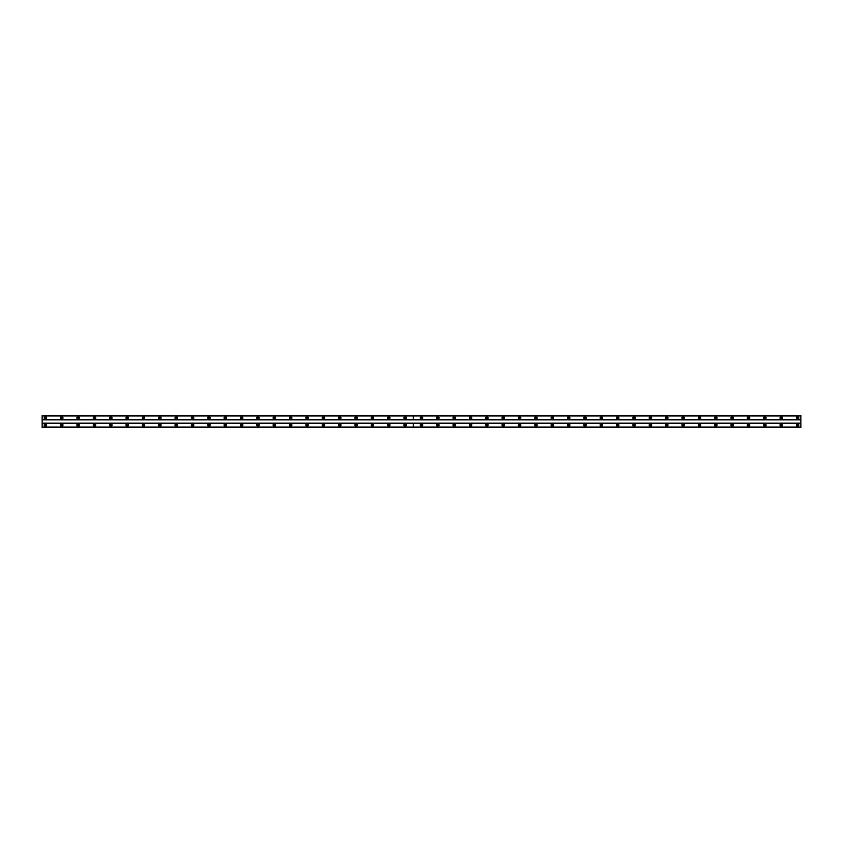 <?xml version="1.0" encoding="UTF-8"?>
<svg xmlns="http://www.w3.org/2000/svg" width="843" height="843" viewBox="0 0 843 843"><rect width="100%" height="100%" fill="white"/><g stroke="black" fill="none" stroke-linecap="round" stroke-linejoin="round"><path stroke-width="1.26" d="M61.771 423.871A1.222 1.222 0 0 0 60.548 425.093A1.222 1.222 0 0 0 61.771 426.326A1.222 1.222 0 0 0 62.993 425.093A1.222 1.222 0 0 0 61.771 423.871M78.125 423.871A1.222 1.222 0 0 0 76.892 425.093A1.222 1.222 0 0 0 78.125 426.326A1.222 1.222 0 0 0 79.347 425.093A1.222 1.222 0 0 0 78.125 423.871M94.479 423.871A1.222 1.222 0 0 0 93.246 425.093A1.222 1.222 0 0 0 94.479 426.326A1.222 1.222 0 0 0 95.702 425.093A1.222 1.222 0 0 0 94.479 423.871M110.823 423.871A1.222 1.222 0 0 0 109.601 425.093A1.222 1.222 0 0 0 110.823 426.326A1.222 1.222 0 0 0 112.056 425.093A1.222 1.222 0 0 0 110.823 423.871M127.177 423.871A1.222 1.222 0 0 0 125.955 425.093A1.222 1.222 0 0 0 127.177 426.326A1.222 1.222 0 0 0 128.399 425.093A1.222 1.222 0 0 0 127.177 423.871M143.531 423.871A1.222 1.222 0 0 0 142.298 425.093A1.222 1.222 0 0 0 143.531 426.326A1.222 1.222 0 0 0 144.754 425.093A1.222 1.222 0 0 0 143.531 423.871M159.875 423.871A1.222 1.222 0 0 0 158.653 425.093A1.222 1.222 0 0 0 159.875 426.326A1.222 1.222 0 0 0 161.108 425.093A1.222 1.222 0 0 0 159.875 423.871M176.229 423.871A1.222 1.222 0 0 0 175.007 425.093A1.222 1.222 0 0 0 176.229 426.326A1.222 1.222 0 0 0 177.462 425.093A1.222 1.222 0 0 0 176.229 423.871M192.583 423.871A1.222 1.222 0 0 0 191.35 425.093A1.222 1.222 0 0 0 192.583 426.326A1.222 1.222 0 0 0 193.806 425.093A1.222 1.222 0 0 0 192.583 423.871M208.938 423.871A1.222 1.222 0 0 0 207.705 425.093A1.222 1.222 0 0 0 208.938 426.326A1.222 1.222 0 0 0 210.16 425.093A1.222 1.222 0 0 0 208.938 423.871M225.281 423.871A1.222 1.222 0 0 0 224.059 425.093A1.222 1.222 0 0 0 225.281 426.326A1.222 1.222 0 0 0 226.514 425.093A1.222 1.222 0 0 0 225.281 423.871M241.635 423.871A1.222 1.222 0 0 0 240.413 425.093A1.222 1.222 0 0 0 241.635 426.326A1.222 1.222 0 0 0 242.858 425.093A1.222 1.222 0 0 0 241.635 423.871M257.99 423.871A1.222 1.222 0 0 0 256.757 425.093A1.222 1.222 0 0 0 257.99 426.326A1.222 1.222 0 0 0 259.212 425.093A1.222 1.222 0 0 0 257.99 423.871M274.333 423.871A1.222 1.222 0 0 0 273.111 425.093A1.222 1.222 0 0 0 274.333 426.326A1.222 1.222 0 0 0 275.566 425.093A1.222 1.222 0 0 0 274.333 423.871M290.687 423.871A1.222 1.222 0 0 0 289.465 425.093A1.222 1.222 0 0 0 290.687 426.326A1.222 1.222 0 0 0 291.92 425.093A1.222 1.222 0 0 0 290.687 423.871M307.042 423.871A1.222 1.222 0 0 0 305.819 425.093A1.222 1.222 0 0 0 307.042 426.326A1.222 1.222 0 0 0 308.264 425.093A1.222 1.222 0 0 0 307.042 423.871M323.396 423.871A1.222 1.222 0 0 0 322.163 425.093A1.222 1.222 0 0 0 323.396 426.326A1.222 1.222 0 0 0 324.618 425.093A1.222 1.222 0 0 0 323.396 423.871M339.74 423.871A1.222 1.222 0 0 0 338.517 425.093A1.222 1.222 0 0 0 339.74 426.326A1.222 1.222 0 0 0 340.972 425.093A1.222 1.222 0 0 0 339.74 423.871M356.094 423.871A1.222 1.222 0 0 0 354.871 425.093A1.222 1.222 0 0 0 356.094 426.326A1.222 1.222 0 0 0 357.316 425.093A1.222 1.222 0 0 0 356.094 423.871M372.448 423.871A1.222 1.222 0 0 0 371.215 425.093A1.222 1.222 0 0 0 372.448 426.326A1.222 1.222 0 0 0 373.67 425.093A1.222 1.222 0 0 0 372.448 423.871M388.802 423.871A1.222 1.222 0 0 0 387.569 425.093A1.222 1.222 0 0 0 388.802 426.326A1.222 1.222 0 0 0 390.024 425.093A1.222 1.222 0 0 0 388.802 423.871M405.146 423.871A1.222 1.222 0 0 0 403.923 425.093A1.222 1.222 0 0 0 405.146 426.326A1.222 1.222 0 0 0 406.379 425.093A1.222 1.222 0 0 0 405.146 423.871M45.417 423.871A1.222 1.222 0 0 0 44.194 425.093A1.222 1.222 0 0 0 45.417 426.326A1.222 1.222 0 0 0 46.65 425.093A1.222 1.222 0 0 0 45.417 423.871M61.771 416.674A1.222 1.222 0 0 0 60.548 417.907A1.222 1.222 0 0 0 61.771 419.129A1.222 1.222 0 0 0 62.993 417.907A1.222 1.222 0 0 0 61.771 416.674M78.125 416.674A1.222 1.222 0 0 0 76.892 417.907A1.222 1.222 0 0 0 78.125 419.129A1.222 1.222 0 0 0 79.347 417.907A1.222 1.222 0 0 0 78.125 416.674M94.479 416.674A1.222 1.222 0 0 0 93.246 417.907A1.222 1.222 0 0 0 94.479 419.129A1.222 1.222 0 0 0 95.702 417.907A1.222 1.222 0 0 0 94.479 416.674M110.823 416.674A1.222 1.222 0 0 0 109.601 417.907A1.222 1.222 0 0 0 110.823 419.129A1.222 1.222 0 0 0 112.056 417.907A1.222 1.222 0 0 0 110.823 416.674M127.177 416.674A1.222 1.222 0 0 0 125.955 417.907A1.222 1.222 0 0 0 127.177 419.129A1.222 1.222 0 0 0 128.399 417.907A1.222 1.222 0 0 0 127.177 416.674M143.531 416.674A1.222 1.222 0 0 0 142.298 417.907A1.222 1.222 0 0 0 143.531 419.129A1.222 1.222 0 0 0 144.754 417.907A1.222 1.222 0 0 0 143.531 416.674M159.875 416.674A1.222 1.222 0 0 0 158.653 417.907A1.222 1.222 0 0 0 159.875 419.129A1.222 1.222 0 0 0 161.108 417.907A1.222 1.222 0 0 0 159.875 416.674M176.229 416.674A1.222 1.222 0 0 0 175.007 417.907A1.222 1.222 0 0 0 176.229 419.129A1.222 1.222 0 0 0 177.462 417.907A1.222 1.222 0 0 0 176.229 416.674M192.583 416.674A1.222 1.222 0 0 0 191.35 417.907A1.222 1.222 0 0 0 192.583 419.129A1.222 1.222 0 0 0 193.806 417.907A1.222 1.222 0 0 0 192.583 416.674M208.938 416.674A1.222 1.222 0 0 0 207.705 417.907A1.222 1.222 0 0 0 208.938 419.129A1.222 1.222 0 0 0 210.16 417.907A1.222 1.222 0 0 0 208.938 416.674M225.281 416.674A1.222 1.222 0 0 0 224.059 417.907A1.222 1.222 0 0 0 225.281 419.129A1.222 1.222 0 0 0 226.514 417.907A1.222 1.222 0 0 0 225.281 416.674M241.635 416.674A1.222 1.222 0 0 0 240.413 417.907A1.222 1.222 0 0 0 241.635 419.129A1.222 1.222 0 0 0 242.858 417.907A1.222 1.222 0 0 0 241.635 416.674M257.99 416.674A1.222 1.222 0 0 0 256.757 417.907A1.222 1.222 0 0 0 257.99 419.129A1.222 1.222 0 0 0 259.212 417.907A1.222 1.222 0 0 0 257.99 416.674M274.333 416.674A1.222 1.222 0 0 0 273.111 417.907A1.222 1.222 0 0 0 274.333 419.129A1.222 1.222 0 0 0 275.566 417.907A1.222 1.222 0 0 0 274.333 416.674M290.687 416.674A1.222 1.222 0 0 0 289.465 417.907A1.222 1.222 0 0 0 290.687 419.129A1.222 1.222 0 0 0 291.92 417.907A1.222 1.222 0 0 0 290.687 416.674M307.042 416.674A1.222 1.222 0 0 0 305.819 417.907A1.222 1.222 0 0 0 307.042 419.129A1.222 1.222 0 0 0 308.264 417.907A1.222 1.222 0 0 0 307.042 416.674M323.396 416.674A1.222 1.222 0 0 0 322.163 417.907A1.222 1.222 0 0 0 323.396 419.129A1.222 1.222 0 0 0 324.618 417.907A1.222 1.222 0 0 0 323.396 416.674M339.74 416.674A1.222 1.222 0 0 0 338.517 417.907A1.222 1.222 0 0 0 339.74 419.129A1.222 1.222 0 0 0 340.972 417.907A1.222 1.222 0 0 0 339.74 416.674M356.094 416.674A1.222 1.222 0 0 0 354.871 417.907A1.222 1.222 0 0 0 356.094 419.129A1.222 1.222 0 0 0 357.316 417.907A1.222 1.222 0 0 0 356.094 416.674M372.448 416.674A1.222 1.222 0 0 0 371.215 417.907A1.222 1.222 0 0 0 372.448 419.129A1.222 1.222 0 0 0 373.67 417.907A1.222 1.222 0 0 0 372.448 416.674M388.802 416.674A1.222 1.222 0 0 0 387.569 417.907A1.222 1.222 0 0 0 388.802 419.129A1.222 1.222 0 0 0 390.024 417.907A1.222 1.222 0 0 0 388.802 416.674M405.146 416.674A1.222 1.222 0 0 0 403.923 417.907A1.222 1.222 0 0 0 405.146 419.129A1.222 1.222 0 0 0 406.379 417.907A1.222 1.222 0 0 0 405.146 416.674M45.417 416.674A1.222 1.222 0 0 0 44.194 417.907A1.222 1.222 0 0 0 45.417 419.129A1.222 1.222 0 0 0 46.65 417.907A1.222 1.222 0 0 0 45.417 416.674M61.771 418.634A0.738 0.738 0 0 1 61.033 417.907A0.738 0.738 0 0 1 61.771 417.169A0.738 0.738 0 0 1 62.508 417.907A0.738 0.738 0 0 1 61.771 418.634M78.125 418.634A0.738 0.738 0 0 1 77.387 417.907A0.738 0.738 0 0 1 78.125 417.169A0.738 0.738 0 0 1 78.863 417.907A0.738 0.738 0 0 1 78.125 418.634M94.479 418.634A0.738 0.738 0 0 1 93.742 417.907A0.738 0.738 0 0 1 94.479 417.169A0.738 0.738 0 0 1 95.206 417.907A0.738 0.738 0 0 1 94.479 418.634M110.823 418.634A0.738 0.738 0 0 1 110.085 417.907A0.738 0.738 0 0 1 110.823 417.169A0.738 0.738 0 0 1 111.561 417.907A0.738 0.738 0 0 1 110.823 418.634M127.177 418.634A0.738 0.738 0 0 1 126.439 417.907A0.738 0.738 0 0 1 127.177 417.169A0.738 0.738 0 0 1 127.915 417.907A0.738 0.738 0 0 1 127.177 418.634M143.531 418.634A0.738 0.738 0 0 1 142.794 417.907A0.738 0.738 0 0 1 143.531 417.169A0.738 0.738 0 0 1 144.269 417.907A0.738 0.738 0 0 1 143.531 418.634M159.875 418.634A0.738 0.738 0 0 1 159.148 417.907A0.738 0.738 0 0 1 159.875 417.169A0.738 0.738 0 0 1 160.613 417.907A0.738 0.738 0 0 1 159.875 418.634M176.229 418.634A0.738 0.738 0 0 1 175.492 417.907A0.738 0.738 0 0 1 176.229 417.169A0.738 0.738 0 0 1 176.967 417.907A0.738 0.738 0 0 1 176.229 418.634M192.583 418.634A0.738 0.738 0 0 1 191.846 417.907A0.738 0.738 0 0 1 192.583 417.169A0.738 0.738 0 0 1 193.321 417.907A0.738 0.738 0 0 1 192.583 418.634M208.938 418.634A0.738 0.738 0 0 1 208.2 417.907A0.738 0.738 0 0 1 208.938 417.169A0.738 0.738 0 0 1 209.665 417.907A0.738 0.738 0 0 1 208.938 418.634M225.281 418.634A0.738 0.738 0 0 1 224.544 417.907A0.738 0.738 0 0 1 225.281 417.169A0.738 0.738 0 0 1 226.019 417.907A0.738 0.738 0 0 1 225.281 418.634M241.635 418.634A0.738 0.738 0 0 1 240.898 417.907A0.738 0.738 0 0 1 241.635 417.169A0.738 0.738 0 0 1 242.373 417.907A0.738 0.738 0 0 1 241.635 418.634M257.99 418.634A0.738 0.738 0 0 1 257.252 417.907A0.738 0.738 0 0 1 257.99 417.169A0.738 0.738 0 0 1 258.727 417.907A0.738 0.738 0 0 1 257.99 418.634M274.333 418.634A0.738 0.738 0 0 1 273.606 417.907A0.738 0.738 0 0 1 274.333 417.169A0.738 0.738 0 0 1 275.071 417.907A0.738 0.738 0 0 1 274.333 418.634M290.687 418.634A0.738 0.738 0 0 1 289.95 417.907A0.738 0.738 0 0 1 290.687 417.169A0.738 0.738 0 0 1 291.425 417.907A0.738 0.738 0 0 1 290.687 418.634M307.042 418.634A0.738 0.738 0 0 1 306.304 417.907A0.738 0.738 0 0 1 307.042 417.169A0.738 0.738 0 0 1 307.779 417.907A0.738 0.738 0 0 1 307.042 418.634M323.396 418.634A0.738 0.738 0 0 1 322.658 417.907A0.738 0.738 0 0 1 323.396 417.169A0.738 0.738 0 0 1 324.123 417.907A0.738 0.738 0 0 1 323.396 418.634M339.74 418.634A0.738 0.738 0 0 1 339.012 417.907A0.738 0.738 0 0 1 339.74 417.169A0.738 0.738 0 0 1 340.477 417.907A0.738 0.738 0 0 1 339.74 418.634M356.094 418.634A0.738 0.738 0 0 1 355.356 417.907A0.738 0.738 0 0 1 356.094 417.169A0.738 0.738 0 0 1 356.831 417.907A0.738 0.738 0 0 1 356.094 418.634M372.448 418.634A0.738 0.738 0 0 1 371.71 417.907A0.738 0.738 0 0 1 372.448 417.169A0.738 0.738 0 0 1 373.186 417.907A0.738 0.738 0 0 1 372.448 418.634M388.802 418.634A0.738 0.738 0 0 1 388.065 417.907A0.738 0.738 0 0 1 388.802 417.169A0.738 0.738 0 0 1 389.529 417.907A0.738 0.738 0 0 1 388.802 418.634M405.146 418.634A0.738 0.738 0 0 1 404.408 417.907A0.738 0.738 0 0 1 405.146 417.169A0.738 0.738 0 0 1 405.883 417.907A0.738 0.738 0 0 1 405.146 418.634M45.417 418.634A0.738 0.738 0 0 1 44.69 417.907A0.738 0.738 0 0 1 45.417 417.169A0.738 0.738 0 0 1 46.154 417.907A0.738 0.738 0 0 1 45.417 418.634M61.771 425.831A0.738 0.738 0 0 1 61.033 425.093A0.738 0.738 0 0 1 61.771 424.366A0.738 0.738 0 0 1 62.508 425.093A0.738 0.738 0 0 1 61.771 425.831M78.125 425.831A0.738 0.738 0 0 1 77.387 425.093A0.738 0.738 0 0 1 78.125 424.366A0.738 0.738 0 0 1 78.863 425.093A0.738 0.738 0 0 1 78.125 425.831M94.479 425.831A0.738 0.738 0 0 1 93.742 425.093A0.738 0.738 0 0 1 94.479 424.366A0.738 0.738 0 0 1 95.206 425.093A0.738 0.738 0 0 1 94.479 425.831M110.823 425.831A0.738 0.738 0 0 1 110.085 425.093A0.738 0.738 0 0 1 110.823 424.366A0.738 0.738 0 0 1 111.561 425.093A0.738 0.738 0 0 1 110.823 425.831M127.177 425.831A0.738 0.738 0 0 1 126.439 425.093A0.738 0.738 0 0 1 127.177 424.366A0.738 0.738 0 0 1 127.915 425.093A0.738 0.738 0 0 1 127.177 425.831M143.531 425.831A0.738 0.738 0 0 1 142.794 425.093A0.738 0.738 0 0 1 143.531 424.366A0.738 0.738 0 0 1 144.269 425.093A0.738 0.738 0 0 1 143.531 425.831M159.875 425.831A0.738 0.738 0 0 1 159.148 425.093A0.738 0.738 0 0 1 159.875 424.366A0.738 0.738 0 0 1 160.613 425.093A0.738 0.738 0 0 1 159.875 425.831M176.229 425.831A0.738 0.738 0 0 1 175.492 425.093A0.738 0.738 0 0 1 176.229 424.366A0.738 0.738 0 0 1 176.967 425.093A0.738 0.738 0 0 1 176.229 425.831M192.583 425.831A0.738 0.738 0 0 1 191.846 425.093A0.738 0.738 0 0 1 192.583 424.366A0.738 0.738 0 0 1 193.321 425.093A0.738 0.738 0 0 1 192.583 425.831M208.938 425.831A0.738 0.738 0 0 1 208.2 425.093A0.738 0.738 0 0 1 208.938 424.366A0.738 0.738 0 0 1 209.665 425.093A0.738 0.738 0 0 1 208.938 425.831M225.281 425.831A0.738 0.738 0 0 1 224.544 425.093A0.738 0.738 0 0 1 225.281 424.366A0.738 0.738 0 0 1 226.019 425.093A0.738 0.738 0 0 1 225.281 425.831M241.635 425.831A0.738 0.738 0 0 1 240.898 425.093A0.738 0.738 0 0 1 241.635 424.366A0.738 0.738 0 0 1 242.373 425.093A0.738 0.738 0 0 1 241.635 425.831M257.99 425.831A0.738 0.738 0 0 1 257.252 425.093A0.738 0.738 0 0 1 257.99 424.366A0.738 0.738 0 0 1 258.727 425.093A0.738 0.738 0 0 1 257.99 425.831M274.333 425.831A0.738 0.738 0 0 1 273.606 425.093A0.738 0.738 0 0 1 274.333 424.366A0.738 0.738 0 0 1 275.071 425.093A0.738 0.738 0 0 1 274.333 425.831M290.687 425.831A0.738 0.738 0 0 1 289.95 425.093A0.738 0.738 0 0 1 290.687 424.366A0.738 0.738 0 0 1 291.425 425.093A0.738 0.738 0 0 1 290.687 425.831M307.042 425.831A0.738 0.738 0 0 1 306.304 425.093A0.738 0.738 0 0 1 307.042 424.366A0.738 0.738 0 0 1 307.779 425.093A0.738 0.738 0 0 1 307.042 425.831M323.396 425.831A0.738 0.738 0 0 1 322.658 425.093A0.738 0.738 0 0 1 323.396 424.366A0.738 0.738 0 0 1 324.123 425.093A0.738 0.738 0 0 1 323.396 425.831M339.74 425.831A0.738 0.738 0 0 1 339.012 425.093A0.738 0.738 0 0 1 339.74 424.366A0.738 0.738 0 0 1 340.477 425.093A0.738 0.738 0 0 1 339.74 425.831M356.094 425.831A0.738 0.738 0 0 1 355.356 425.093A0.738 0.738 0 0 1 356.094 424.366A0.738 0.738 0 0 1 356.831 425.093A0.738 0.738 0 0 1 356.094 425.831M372.448 425.831A0.738 0.738 0 0 1 371.71 425.093A0.738 0.738 0 0 1 372.448 424.366A0.738 0.738 0 0 1 373.186 425.093A0.738 0.738 0 0 1 372.448 425.831M388.802 425.831A0.738 0.738 0 0 1 388.065 425.093A0.738 0.738 0 0 1 388.802 424.366A0.738 0.738 0 0 1 389.529 425.093A0.738 0.738 0 0 1 388.802 425.831M405.146 425.831A0.738 0.738 0 0 1 404.408 425.093A0.738 0.738 0 0 1 405.146 424.366A0.738 0.738 0 0 1 405.883 425.093A0.738 0.738 0 0 1 405.146 425.831M45.417 425.831A0.738 0.738 0 0 1 44.69 425.093A0.738 0.738 0 0 1 45.417 424.366A0.738 0.738 0 0 1 46.154 425.093A0.738 0.738 0 0 1 45.417 425.831M421.5 418.634A0.738 0.738 0 0 1 420.762 417.907A0.738 0.738 0 0 1 421.5 417.169A0.738 0.738 0 0 1 422.238 417.907A0.738 0.738 0 0 1 421.5 418.634M437.854 418.634A0.738 0.738 0 0 1 437.117 417.907A0.738 0.738 0 0 1 437.854 417.169A0.738 0.738 0 0 1 438.592 417.907A0.738 0.738 0 0 1 437.854 418.634M454.198 418.634A0.738 0.738 0 0 1 453.471 417.907A0.738 0.738 0 0 1 454.198 417.169A0.738 0.738 0 0 1 454.935 417.907A0.738 0.738 0 0 1 454.198 418.634M470.552 418.634A0.738 0.738 0 0 1 469.814 417.907A0.738 0.738 0 0 1 470.552 417.169A0.738 0.738 0 0 1 471.29 417.907A0.738 0.738 0 0 1 470.552 418.634M486.906 418.634A0.738 0.738 0 0 1 486.169 417.907A0.738 0.738 0 0 1 486.906 417.169A0.738 0.738 0 0 1 487.644 417.907A0.738 0.738 0 0 1 486.906 418.634M503.26 418.634A0.738 0.738 0 0 1 502.523 417.907A0.738 0.738 0 0 1 503.26 417.169A0.738 0.738 0 0 1 503.988 417.907A0.738 0.738 0 0 1 503.26 418.634M519.604 418.634A0.738 0.738 0 0 1 518.877 417.907A0.738 0.738 0 0 1 519.604 417.169A0.738 0.738 0 0 1 520.342 417.907A0.738 0.738 0 0 1 519.604 418.634M535.958 418.634A0.738 0.738 0 0 1 535.221 417.907A0.738 0.738 0 0 1 535.958 417.169A0.738 0.738 0 0 1 536.696 417.907A0.738 0.738 0 0 1 535.958 418.634M552.313 418.634A0.738 0.738 0 0 1 551.575 417.907A0.738 0.738 0 0 1 552.313 417.169A0.738 0.738 0 0 1 553.05 417.907A0.738 0.738 0 0 1 552.313 418.634M568.667 418.634A0.738 0.738 0 0 1 567.929 417.907A0.738 0.738 0 0 1 568.667 417.169A0.738 0.738 0 0 1 569.394 417.907A0.738 0.738 0 0 1 568.667 418.634M585.01 418.634A0.738 0.738 0 0 1 584.273 417.907A0.738 0.738 0 0 1 585.01 417.169A0.738 0.738 0 0 1 585.748 417.907A0.738 0.738 0 0 1 585.01 418.634M601.365 418.634A0.738 0.738 0 0 1 600.627 417.907A0.738 0.738 0 0 1 601.365 417.169A0.738 0.738 0 0 1 602.102 417.907A0.738 0.738 0 0 1 601.365 418.634M617.719 418.634A0.738 0.738 0 0 1 616.981 417.907A0.738 0.738 0 0 1 617.719 417.169A0.738 0.738 0 0 1 618.456 417.907A0.738 0.738 0 0 1 617.719 418.634M634.062 418.634A0.738 0.738 0 0 1 633.335 417.907A0.738 0.738 0 0 1 634.062 417.169A0.738 0.738 0 0 1 634.8 417.907A0.738 0.738 0 0 1 634.062 418.634M650.417 418.634A0.738 0.738 0 0 1 649.679 417.907A0.738 0.738 0 0 1 650.417 417.169A0.738 0.738 0 0 1 651.154 417.907A0.738 0.738 0 0 1 650.417 418.634M666.771 418.634A0.738 0.738 0 0 1 666.033 417.907A0.738 0.738 0 0 1 666.771 417.169A0.738 0.738 0 0 1 667.508 417.907A0.738 0.738 0 0 1 666.771 418.634M683.125 418.634A0.738 0.738 0 0 1 682.387 417.907A0.738 0.738 0 0 1 683.125 417.169A0.738 0.738 0 0 1 683.852 417.907A0.738 0.738 0 0 1 683.125 418.634M699.469 418.634A0.738 0.738 0 0 1 698.731 417.907A0.738 0.738 0 0 1 699.469 417.169A0.738 0.738 0 0 1 700.206 417.907A0.738 0.738 0 0 1 699.469 418.634M715.823 418.634A0.738 0.738 0 0 1 715.085 417.907A0.738 0.738 0 0 1 715.823 417.169A0.738 0.738 0 0 1 716.561 417.907A0.738 0.738 0 0 1 715.823 418.634M732.177 418.634A0.738 0.738 0 0 1 731.439 417.907A0.738 0.738 0 0 1 732.177 417.169A0.738 0.738 0 0 1 732.915 417.907A0.738 0.738 0 0 1 732.177 418.634M748.521 418.634A0.738 0.738 0 0 1 747.794 417.907A0.738 0.738 0 0 1 748.521 417.169A0.738 0.738 0 0 1 749.258 417.907A0.738 0.738 0 0 1 748.521 418.634M764.875 418.634A0.738 0.738 0 0 1 764.137 417.907A0.738 0.738 0 0 1 764.875 417.169A0.738 0.738 0 0 1 765.613 417.907A0.738 0.738 0 0 1 764.875 418.634M781.229 418.634A0.738 0.738 0 0 1 780.492 417.907A0.738 0.738 0 0 1 781.229 417.169A0.738 0.738 0 0 1 781.967 417.907A0.738 0.738 0 0 1 781.229 418.634M797.583 418.634A0.738 0.738 0 0 1 796.846 417.907A0.738 0.738 0 0 1 797.583 417.169A0.738 0.738 0 0 1 798.31 417.907A0.738 0.738 0 0 1 797.583 418.634M421.5 423.871A1.222 1.222 0 0 0 420.278 425.093A1.222 1.222 0 0 0 421.5 426.326A1.222 1.222 0 0 0 422.722 425.093A1.222 1.222 0 0 0 421.5 423.871M437.854 423.871A1.222 1.222 0 0 0 436.621 425.093A1.222 1.222 0 0 0 437.854 426.326A1.222 1.222 0 0 0 439.077 425.093A1.222 1.222 0 0 0 437.854 423.871M454.198 423.871A1.222 1.222 0 0 0 452.976 425.093A1.222 1.222 0 0 0 454.198 426.326A1.222 1.222 0 0 0 455.431 425.093A1.222 1.222 0 0 0 454.198 423.871M470.552 423.871A1.222 1.222 0 0 0 469.33 425.093A1.222 1.222 0 0 0 470.552 426.326A1.222 1.222 0 0 0 471.785 425.093A1.222 1.222 0 0 0 470.552 423.871M486.906 423.871A1.222 1.222 0 0 0 485.684 425.093A1.222 1.222 0 0 0 486.906 426.326A1.222 1.222 0 0 0 488.129 425.093A1.222 1.222 0 0 0 486.906 423.871M503.26 423.871A1.222 1.222 0 0 0 502.028 425.093A1.222 1.222 0 0 0 503.26 426.326A1.222 1.222 0 0 0 504.483 425.093A1.222 1.222 0 0 0 503.26 423.871M519.604 423.871A1.222 1.222 0 0 0 518.382 425.093A1.222 1.222 0 0 0 519.604 426.326A1.222 1.222 0 0 0 520.837 425.093A1.222 1.222 0 0 0 519.604 423.871M535.958 423.871A1.222 1.222 0 0 0 534.736 425.093A1.222 1.222 0 0 0 535.958 426.326A1.222 1.222 0 0 0 537.181 425.093A1.222 1.222 0 0 0 535.958 423.871M552.313 423.871A1.222 1.222 0 0 0 551.08 425.093A1.222 1.222 0 0 0 552.313 426.326A1.222 1.222 0 0 0 553.535 425.093A1.222 1.222 0 0 0 552.313 423.871M568.667 423.871A1.222 1.222 0 0 0 567.434 425.093A1.222 1.222 0 0 0 568.667 426.326A1.222 1.222 0 0 0 569.889 425.093A1.222 1.222 0 0 0 568.667 423.871M585.01 423.871A1.222 1.222 0 0 0 583.788 425.093A1.222 1.222 0 0 0 585.01 426.326A1.222 1.222 0 0 0 586.243 425.093A1.222 1.222 0 0 0 585.01 423.871M601.365 423.871A1.222 1.222 0 0 0 600.142 425.093A1.222 1.222 0 0 0 601.365 426.326A1.222 1.222 0 0 0 602.587 425.093A1.222 1.222 0 0 0 601.365 423.871M617.719 423.871A1.222 1.222 0 0 0 616.486 425.093A1.222 1.222 0 0 0 617.719 426.326A1.222 1.222 0 0 0 618.941 425.093A1.222 1.222 0 0 0 617.719 423.871M634.062 423.871A1.222 1.222 0 0 0 632.84 425.093A1.222 1.222 0 0 0 634.062 426.326A1.222 1.222 0 0 0 635.295 425.093A1.222 1.222 0 0 0 634.062 423.871M650.417 423.871A1.222 1.222 0 0 0 649.194 425.093A1.222 1.222 0 0 0 650.417 426.326A1.222 1.222 0 0 0 651.65 425.093A1.222 1.222 0 0 0 650.417 423.871M666.771 423.871A1.222 1.222 0 0 0 665.538 425.093A1.222 1.222 0 0 0 666.771 426.326A1.222 1.222 0 0 0 667.993 425.093A1.222 1.222 0 0 0 666.771 423.871M683.125 423.871A1.222 1.222 0 0 0 681.892 425.093A1.222 1.222 0 0 0 683.125 426.326A1.222 1.222 0 0 0 684.347 425.093A1.222 1.222 0 0 0 683.125 423.871M699.469 423.871A1.222 1.222 0 0 0 698.246 425.093A1.222 1.222 0 0 0 699.469 426.326A1.222 1.222 0 0 0 700.702 425.093A1.222 1.222 0 0 0 699.469 423.871M715.823 423.871A1.222 1.222 0 0 0 714.601 425.093A1.222 1.222 0 0 0 715.823 426.326A1.222 1.222 0 0 0 717.045 425.093A1.222 1.222 0 0 0 715.823 423.871M732.177 423.871A1.222 1.222 0 0 0 730.944 425.093A1.222 1.222 0 0 0 732.177 426.326A1.222 1.222 0 0 0 733.399 425.093A1.222 1.222 0 0 0 732.177 423.871M748.521 423.871A1.222 1.222 0 0 0 747.298 425.093A1.222 1.222 0 0 0 748.521 426.326A1.222 1.222 0 0 0 749.754 425.093A1.222 1.222 0 0 0 748.521 423.871M764.875 423.871A1.222 1.222 0 0 0 763.653 425.093A1.222 1.222 0 0 0 764.875 426.326A1.222 1.222 0 0 0 766.108 425.093A1.222 1.222 0 0 0 764.875 423.871M781.229 423.871A1.222 1.222 0 0 0 780.007 425.093A1.222 1.222 0 0 0 781.229 426.326A1.222 1.222 0 0 0 782.452 425.093A1.222 1.222 0 0 0 781.229 423.871M797.583 423.871A1.222 1.222 0 0 0 796.35 425.093A1.222 1.222 0 0 0 797.583 426.326A1.222 1.222 0 0 0 798.806 425.093A1.222 1.222 0 0 0 797.583 423.871M421.5 416.674A1.222 1.222 0 0 0 420.278 417.907A1.222 1.222 0 0 0 421.5 419.129A1.222 1.222 0 0 0 422.722 417.907A1.222 1.222 0 0 0 421.5 416.674M437.854 416.674A1.222 1.222 0 0 0 436.621 417.907A1.222 1.222 0 0 0 437.854 419.129A1.222 1.222 0 0 0 439.077 417.907A1.222 1.222 0 0 0 437.854 416.674M454.198 416.674A1.222 1.222 0 0 0 452.976 417.907A1.222 1.222 0 0 0 454.198 419.129A1.222 1.222 0 0 0 455.431 417.907A1.222 1.222 0 0 0 454.198 416.674M470.552 416.674A1.222 1.222 0 0 0 469.33 417.907A1.222 1.222 0 0 0 470.552 419.129A1.222 1.222 0 0 0 471.785 417.907A1.222 1.222 0 0 0 470.552 416.674M486.906 416.674A1.222 1.222 0 0 0 485.684 417.907A1.222 1.222 0 0 0 486.906 419.129A1.222 1.222 0 0 0 488.129 417.907A1.222 1.222 0 0 0 486.906 416.674M503.26 416.674A1.222 1.222 0 0 0 502.028 417.907A1.222 1.222 0 0 0 503.26 419.129A1.222 1.222 0 0 0 504.483 417.907A1.222 1.222 0 0 0 503.26 416.674M519.604 416.674A1.222 1.222 0 0 0 518.382 417.907A1.222 1.222 0 0 0 519.604 419.129A1.222 1.222 0 0 0 520.837 417.907A1.222 1.222 0 0 0 519.604 416.674M535.958 416.674A1.222 1.222 0 0 0 534.736 417.907A1.222 1.222 0 0 0 535.958 419.129A1.222 1.222 0 0 0 537.181 417.907A1.222 1.222 0 0 0 535.958 416.674M552.313 416.674A1.222 1.222 0 0 0 551.08 417.907A1.222 1.222 0 0 0 552.313 419.129A1.222 1.222 0 0 0 553.535 417.907A1.222 1.222 0 0 0 552.313 416.674M568.667 416.674A1.222 1.222 0 0 0 567.434 417.907A1.222 1.222 0 0 0 568.667 419.129A1.222 1.222 0 0 0 569.889 417.907A1.222 1.222 0 0 0 568.667 416.674M585.01 416.674A1.222 1.222 0 0 0 583.788 417.907A1.222 1.222 0 0 0 585.01 419.129A1.222 1.222 0 0 0 586.243 417.907A1.222 1.222 0 0 0 585.01 416.674M601.365 416.674A1.222 1.222 0 0 0 600.142 417.907A1.222 1.222 0 0 0 601.365 419.129A1.222 1.222 0 0 0 602.587 417.907A1.222 1.222 0 0 0 601.365 416.674M617.719 416.674A1.222 1.222 0 0 0 616.486 417.907A1.222 1.222 0 0 0 617.719 419.129A1.222 1.222 0 0 0 618.941 417.907A1.222 1.222 0 0 0 617.719 416.674M634.062 416.674A1.222 1.222 0 0 0 632.84 417.907A1.222 1.222 0 0 0 634.062 419.129A1.222 1.222 0 0 0 635.295 417.907A1.222 1.222 0 0 0 634.062 416.674M650.417 416.674A1.222 1.222 0 0 0 649.194 417.907A1.222 1.222 0 0 0 650.417 419.129A1.222 1.222 0 0 0 651.65 417.907A1.222 1.222 0 0 0 650.417 416.674M666.771 416.674A1.222 1.222 0 0 0 665.538 417.907A1.222 1.222 0 0 0 666.771 419.129A1.222 1.222 0 0 0 667.993 417.907A1.222 1.222 0 0 0 666.771 416.674M683.125 416.674A1.222 1.222 0 0 0 681.892 417.907A1.222 1.222 0 0 0 683.125 419.129A1.222 1.222 0 0 0 684.347 417.907A1.222 1.222 0 0 0 683.125 416.674M699.469 416.674A1.222 1.222 0 0 0 698.246 417.907A1.222 1.222 0 0 0 699.469 419.129A1.222 1.222 0 0 0 700.702 417.907A1.222 1.222 0 0 0 699.469 416.674M715.823 416.674A1.222 1.222 0 0 0 714.601 417.907A1.222 1.222 0 0 0 715.823 419.129A1.222 1.222 0 0 0 717.045 417.907A1.222 1.222 0 0 0 715.823 416.674M732.177 416.674A1.222 1.222 0 0 0 730.944 417.907A1.222 1.222 0 0 0 732.177 419.129A1.222 1.222 0 0 0 733.399 417.907A1.222 1.222 0 0 0 732.177 416.674M748.521 416.674A1.222 1.222 0 0 0 747.298 417.907A1.222 1.222 0 0 0 748.521 419.129A1.222 1.222 0 0 0 749.754 417.907A1.222 1.222 0 0 0 748.521 416.674M764.875 416.674A1.222 1.222 0 0 0 763.653 417.907A1.222 1.222 0 0 0 764.875 419.129A1.222 1.222 0 0 0 766.108 417.907A1.222 1.222 0 0 0 764.875 416.674M781.229 416.674A1.222 1.222 0 0 0 780.007 417.907A1.222 1.222 0 0 0 781.229 419.129A1.222 1.222 0 0 0 782.452 417.907A1.222 1.222 0 0 0 781.229 416.674M797.583 416.674A1.222 1.222 0 0 0 796.35 417.907A1.222 1.222 0 0 0 797.583 419.129A1.222 1.222 0 0 0 798.806 417.907A1.222 1.222 0 0 0 797.583 416.674M421.5 425.831A0.738 0.738 0 0 1 420.762 425.093A0.738 0.738 0 0 1 421.5 424.366A0.738 0.738 0 0 1 422.238 425.093A0.738 0.738 0 0 1 421.5 425.831M437.854 425.831A0.738 0.738 0 0 1 437.117 425.093A0.738 0.738 0 0 1 437.854 424.366A0.738 0.738 0 0 1 438.592 425.093A0.738 0.738 0 0 1 437.854 425.831M454.198 425.831A0.738 0.738 0 0 1 453.471 425.093A0.738 0.738 0 0 1 454.198 424.366A0.738 0.738 0 0 1 454.935 425.093A0.738 0.738 0 0 1 454.198 425.831M470.552 425.831A0.738 0.738 0 0 1 469.814 425.093A0.738 0.738 0 0 1 470.552 424.366A0.738 0.738 0 0 1 471.29 425.093A0.738 0.738 0 0 1 470.552 425.831M486.906 425.831A0.738 0.738 0 0 1 486.169 425.093A0.738 0.738 0 0 1 486.906 424.366A0.738 0.738 0 0 1 487.644 425.093A0.738 0.738 0 0 1 486.906 425.831M503.26 425.831A0.738 0.738 0 0 1 502.523 425.093A0.738 0.738 0 0 1 503.26 424.366A0.738 0.738 0 0 1 503.988 425.093A0.738 0.738 0 0 1 503.26 425.831M519.604 425.831A0.738 0.738 0 0 1 518.877 425.093A0.738 0.738 0 0 1 519.604 424.366A0.738 0.738 0 0 1 520.342 425.093A0.738 0.738 0 0 1 519.604 425.831M535.958 425.831A0.738 0.738 0 0 1 535.221 425.093A0.738 0.738 0 0 1 535.958 424.366A0.738 0.738 0 0 1 536.696 425.093A0.738 0.738 0 0 1 535.958 425.831M552.313 425.831A0.738 0.738 0 0 1 551.575 425.093A0.738 0.738 0 0 1 552.313 424.366A0.738 0.738 0 0 1 553.05 425.093A0.738 0.738 0 0 1 552.313 425.831M568.667 425.831A0.738 0.738 0 0 1 567.929 425.093A0.738 0.738 0 0 1 568.667 424.366A0.738 0.738 0 0 1 569.394 425.093A0.738 0.738 0 0 1 568.667 425.831M585.01 425.831A0.738 0.738 0 0 1 584.273 425.093A0.738 0.738 0 0 1 585.01 424.366A0.738 0.738 0 0 1 585.748 425.093A0.738 0.738 0 0 1 585.01 425.831M601.365 425.831A0.738 0.738 0 0 1 600.627 425.093A0.738 0.738 0 0 1 601.365 424.366A0.738 0.738 0 0 1 602.102 425.093A0.738 0.738 0 0 1 601.365 425.831M617.719 425.831A0.738 0.738 0 0 1 616.981 425.093A0.738 0.738 0 0 1 617.719 424.366A0.738 0.738 0 0 1 618.456 425.093A0.738 0.738 0 0 1 617.719 425.831M634.062 425.831A0.738 0.738 0 0 1 633.335 425.093A0.738 0.738 0 0 1 634.062 424.366A0.738 0.738 0 0 1 634.8 425.093A0.738 0.738 0 0 1 634.062 425.831M650.417 425.831A0.738 0.738 0 0 1 649.679 425.093A0.738 0.738 0 0 1 650.417 424.366A0.738 0.738 0 0 1 651.154 425.093A0.738 0.738 0 0 1 650.417 425.831M666.771 425.831A0.738 0.738 0 0 1 666.033 425.093A0.738 0.738 0 0 1 666.771 424.366A0.738 0.738 0 0 1 667.508 425.093A0.738 0.738 0 0 1 666.771 425.831M683.125 425.831A0.738 0.738 0 0 1 682.387 425.093A0.738 0.738 0 0 1 683.125 424.366A0.738 0.738 0 0 1 683.852 425.093A0.738 0.738 0 0 1 683.125 425.831M699.469 425.831A0.738 0.738 0 0 1 698.731 425.093A0.738 0.738 0 0 1 699.469 424.366A0.738 0.738 0 0 1 700.206 425.093A0.738 0.738 0 0 1 699.469 425.831M715.823 425.831A0.738 0.738 0 0 1 715.085 425.093A0.738 0.738 0 0 1 715.823 424.366A0.738 0.738 0 0 1 716.561 425.093A0.738 0.738 0 0 1 715.823 425.831M732.177 425.831A0.738 0.738 0 0 1 731.439 425.093A0.738 0.738 0 0 1 732.177 424.366A0.738 0.738 0 0 1 732.915 425.093A0.738 0.738 0 0 1 732.177 425.831M748.521 425.831A0.738 0.738 0 0 1 747.794 425.093A0.738 0.738 0 0 1 748.521 424.366A0.738 0.738 0 0 1 749.258 425.093A0.738 0.738 0 0 1 748.521 425.831M764.875 425.831A0.738 0.738 0 0 1 764.137 425.093A0.738 0.738 0 0 1 764.875 424.366A0.738 0.738 0 0 1 765.613 425.093A0.738 0.738 0 0 1 764.875 425.831M781.229 425.831A0.738 0.738 0 0 1 780.492 425.093A0.738 0.738 0 0 1 781.229 424.366A0.738 0.738 0 0 1 781.967 425.093A0.738 0.738 0 0 1 781.229 425.831M797.583 425.831A0.738 0.738 0 0 1 796.846 425.093A0.738 0.738 0 0 1 797.583 424.366A0.738 0.738 0 0 1 798.31 425.093A0.738 0.738 0 0 1 797.583 425.831M42.15 427.549L42.15 415.451L800.85 415.451L800.85 427.549L42.15 427.549M42.15 423.302L413.291 423.302L413.291 427.022L42.15 427.022M800.85 423.133L42.15 423.133M42.15 419.867L800.85 419.867M42.15 415.978L413.291 415.978L413.291 419.698L42.15 419.698M800.85 427.022L413.355 427.022L413.355 423.302L800.85 423.302M800.85 419.698L413.355 419.698L413.355 415.978L800.85 415.978M413.291 427.022L413.291 423.302M800.85 427.106L42.15 427.106M413.291 419.698L413.291 415.978M42.15 415.894L800.85 415.894M800.85 427.464L42.15 427.464M42.15 415.536L800.85 415.536"/></g></svg>
